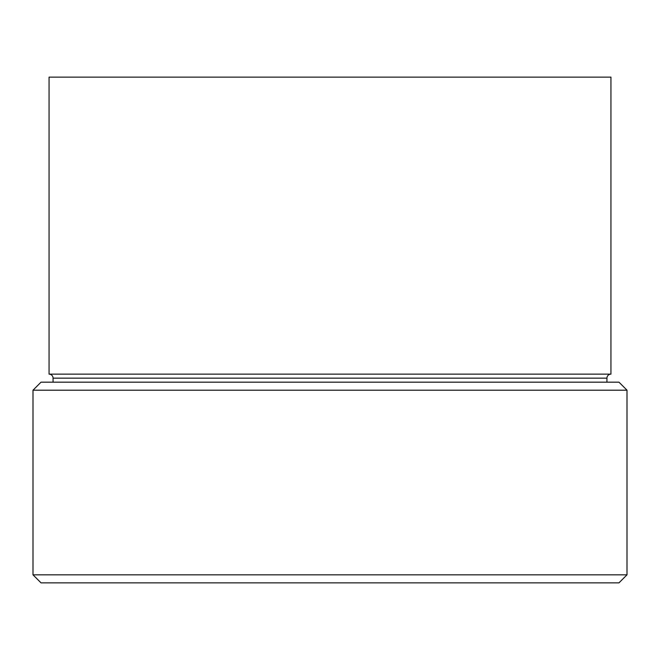 <?xml version="1.0" encoding="UTF-8"?>
<svg xmlns="http://www.w3.org/2000/svg" width="660" height="660" viewBox="0 0 660 660"><rect width="100%" height="100%" fill="white"/><g stroke="black" fill="none" stroke-linecap="round" stroke-linejoin="round"><path stroke-width="0.99" d="M610.945 374.146L49.054 374.146A4.01 4.01 0 0 1 53.064 378.163A4.01 4.01 0 0 0 49.054 374.146L49.054 77.146L610.945 77.146L610.945 374.146L610.945 77.146L49.054 77.146L49.054 374.146L610.945 374.146A4.01 4.01 0 0 0 606.936 378.163L606.936 382.173L606.936 378.163A4.01 4.01 0 0 1 610.929 374.146M33 574.827L41.027 582.854L618.973 582.854L627 574.827L33 574.827L627 574.827L627 390.2L618.973 382.173L41.027 382.173L33 390.2L627 390.2L33 390.2L33 574.827L33 390.2L41.027 382.173L618.973 382.173L627 390.2L627 574.827L618.973 582.854L41.027 582.854L33 574.827M53.064 378.163L53.064 382.173L53.064 378.163L606.936 378.163L53.064 378.163"/></g></svg>
